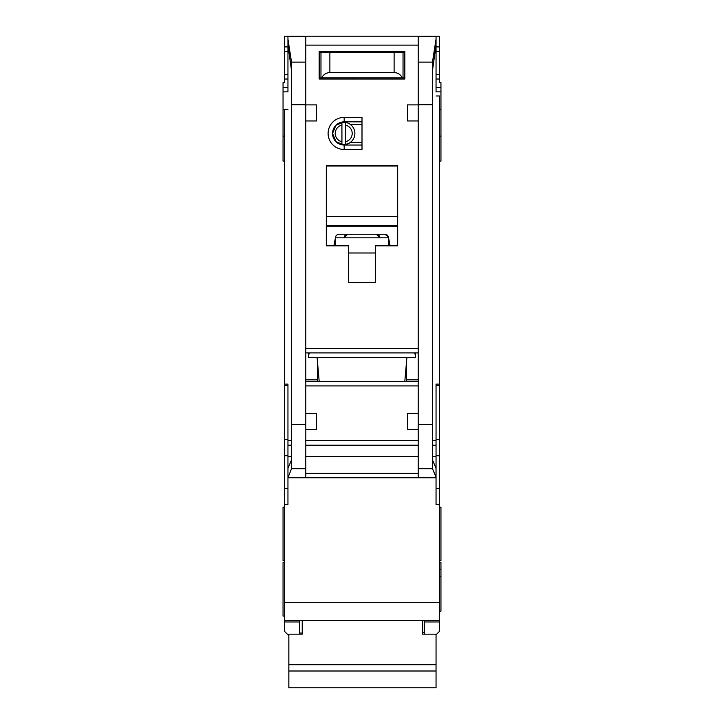 <?xml version="1.0" encoding="UTF-8"?>
<svg xmlns="http://www.w3.org/2000/svg" width="724" height="724" viewBox="0 0 724 724"><rect width="100%" height="100%" fill="white"/><g stroke="black" fill="none" stroke-linecap="round" stroke-linejoin="round"><path stroke-width="1.09" d="M347.239 144.022L341.927 144.447A11.15 11.15 0 0 1 332.56 133.442L335.954 141.642L344.162 145.035L344.162 149.497A16.055 16.055 0 0 1 328.099 133.442A16.055 16.055 0 0 1 344.162 117.378L362 117.378L362 149.497L344.162 149.497M299.555 620.531L299.555 621.97L284.387 621.97L284.387 631.228L288.405 635.247M348.615 51.368L348.615 52.481M375.385 51.368L375.385 52.481M432.472 70.644L436.047 45.123L436.047 91.514M287.953 91.514L287.953 36.2L439.613 36.2L439.613 82.59L440.952 82.59L440.952 109.351L439.613 109.351M284.387 504.556L287.953 504.556L287.953 477.795L436.047 477.795L436.047 504.556L439.613 504.556L439.613 602.685L284.387 602.685L284.387 109.351L283.048 109.351L283.048 91.867L287.953 91.867M439.613 161.09L440.952 161.09L440.952 109.351M439.613 560.756L440.952 560.756L440.952 507.234L439.613 507.234M439.613 611.165L440.952 611.165L440.952 562.539L439.613 562.539M439.613 576.675L440.952 576.675M283.048 109.351L283.048 161.09L284.387 161.09M284.387 562.539L283.048 562.539L283.048 616.07L284.387 616.07M284.387 507.234L283.048 507.234L283.048 560.756L284.387 560.756M287.953 79.025L284.387 79.025L284.387 82.59L283.048 82.59L283.048 91.867M404.807 381.439L406.915 357.357M308.478 352.896L308.478 357.357L415.522 357.357L415.522 352.896M319.193 381.439L317.085 357.357M344.162 117.378L344.162 121.84L335.954 125.234L332.56 133.442A11.593 11.593 0 0 0 344.162 145.035L362 145.035M402.164 477.795L321.836 477.795L402.164 477.795M345.493 125.152A8.471 8.471 0 0 1 345.493 141.723L345.493 144.447A11.15 11.15 0 0 0 345.493 122.428L345.493 141.723M340.19 144.022L336.751 142.357M341.927 141.723A8.471 8.471 0 0 1 341.927 125.152L341.927 144.447A11.15 11.15 0 0 0 345.493 144.447M336.751 124.519L341.927 122.437A11.15 11.15 0 0 0 332.56 133.442A11.593 11.593 0 0 1 344.162 121.84L362 121.84M345.493 122.428A11.15 11.15 0 0 0 341.927 122.428L341.927 125.152M362 142.357L350.407 142.357M362 124.519L350.407 124.519M418.201 120.953L407.494 120.953L407.494 104.89L418.201 104.89L418.201 477.75L436.047 477.75L436.011 468.238L432.472 459.849M287.953 36.607L305.799 36.607L305.799 104.89L316.506 104.89L316.506 120.953L305.799 120.953L305.799 413.558L316.506 413.558L316.506 429.622L305.827 429.622L305.799 413.558M348.615 245.843L326.316 245.843L326.316 165.552L397.684 165.552L397.684 245.843L375.385 245.843L375.385 282.423L348.615 282.423L348.615 245.843M319.175 51.368L404.825 51.368L404.825 79.025L319.175 79.025L319.175 51.368M317.393 360.923L317.393 381.439M317.393 379.838L305.799 379.838M305.799 352.896L418.201 352.896M418.201 381.439L305.799 381.439M406.607 360.923L406.607 381.439M406.607 379.838L418.201 379.838M418.201 413.558L407.494 413.558L407.494 429.622L418.173 429.622M436.047 45.123L436.047 39.132L432.472 62.128L432.472 468.69L436.047 477.161M436.047 36.2L418.201 36.607L418.201 104.89M305.799 104.89L305.799 120.953M287.953 39.132L291.528 62.128L291.528 468.69L305.799 468.69L305.799 477.75L287.953 477.75L291.528 468.69M414.635 352.896L415.522 355.575M308.478 355.575L309.365 352.896M305.799 468.69L305.827 429.622M291.528 459.849L287.989 468.238L287.953 473.333L287.953 384.118L284.387 384.118M287.953 473.333L287.953 477.161M436.047 95.984L439.613 95.984L439.613 384.118L436.047 384.118L436.047 473.333M326.316 245.843L326.316 226.648A16.951 16.951 0 0 1 326.732 226.196L397.268 226.196A16.951 16.951 0 0 1 397.684 226.648L397.268 226.196M397.684 245.843L397.684 226.648M375.385 282.423L348.615 282.423M319.175 79.025L343.267 79.025M380.733 79.025L404.825 79.025M284.387 109.351L287.953 109.351M287.953 45.123L291.528 70.644M284.387 621.97L284.387 620.531L439.613 620.531L439.613 621.97L424.445 621.97L424.445 620.531L439.613 620.531L439.613 602.685M284.387 602.685L284.387 620.531M284.387 79.025L284.387 36.2L287.953 36.2M439.613 384.118L439.613 504.556M436.047 634.803L439.613 631.228L439.613 621.97M436.047 39.132L436.047 36.607M335.239 238.839L333.873 245.843M388.761 245.843L388.435 237.137A3.566 3.566 0 0 0 384.933 234.25L339.067 234.25A3.566 3.566 0 0 0 335.565 237.137L335.239 245.843M390.127 245.843L388.761 238.839M326.316 226.648L326.732 226.196M326.316 225.327L397.684 225.327M397.684 166.004L326.316 166.004M299.555 621.97L299.555 634.17M287.953 46.906L284.387 46.906M436.047 46.906L439.613 46.906M436.047 79.025L439.613 79.025M424.445 621.97L424.445 634.17M439.613 569.354L440.952 569.354M334.515 242.549L335.239 242.549M388.562 237.816L335.438 237.816M384.933 234.25L388.435 237.137M389.485 242.549L388.761 242.549M319.175 77.902L321.709 77.902C323.384 74.518 326.108 72.735 329.882 72.554L394.118 72.554C397.892 72.735 400.616 74.518 402.291 77.902L404.825 77.902M402.291 77.902L321.709 77.902M404.825 52.481L319.175 52.481M370.923 79.025L370.923 77.902M353.077 79.025L353.077 77.902M422.662 620.531L422.662 634.17L436.047 634.17L436.047 687.8L288.849 687.8L288.849 671.003L436.047 671.003M288.849 671.003L288.849 634.17L302.225 634.17L302.225 620.531M347.728 234.25L344.162 237.816A3.566 3.566 0 0 1 347.728 234.25M376.272 234.25A3.566 3.566 0 0 1 379.838 237.816L376.272 234.25M288.849 664.732L436.047 664.732M403.033 77.902L403.033 52.481M320.967 77.902L320.967 52.481M327.212 51.368L327.212 52.481M396.788 51.368L396.788 52.481M436.047 91.867L440.952 91.867M305.799 348.434L418.201 348.434M305.799 45.123L418.201 45.123M305.799 385.901L418.201 385.901M418.201 440.545L305.799 440.545M418.201 424.481L432.472 424.481M418.201 104.718L432.472 104.718M305.799 104.718L291.528 104.718M291.528 424.481L305.799 424.481M418.201 473.333L305.799 473.333M418.201 445.206L305.799 445.206M418.201 468.69L432.472 468.69M432.472 62.128L418.201 62.128M305.799 62.128L291.528 62.128M291.528 445.206L287.953 445.206M287.953 456.382L291.528 456.382M287.953 440.545L291.528 440.545M287.953 385.503L284.387 385.503M287.953 439.305L284.387 439.305M287.953 455.767L284.387 455.767M287.953 488.492L284.387 488.492M436.047 488.492L439.613 488.492M436.047 455.767L439.613 455.767M436.047 439.305L439.613 439.305M436.047 385.503L439.613 385.503M436.047 440.545L432.472 440.545M436.047 445.206L432.472 445.206M436.047 456.382L432.472 456.382M418.201 456.382L305.799 456.382M326.316 216.404L397.684 216.404M348.615 252.984L375.385 252.984M283.048 87.504L287.953 87.504M287.953 74.563L284.387 74.563M284.387 51.368L287.953 51.368M436.047 51.368L439.613 51.368M439.613 74.563L436.047 74.563M440.952 87.504L436.047 87.504M394.118 72.554L394.118 52.481M329.882 72.554L329.882 52.481M284.387 136.112L283.048 136.112M439.613 136.112L440.952 136.112M422.662 632.568L424.445 632.568M299.555 633.02L302.225 633.02"/></g></svg>
